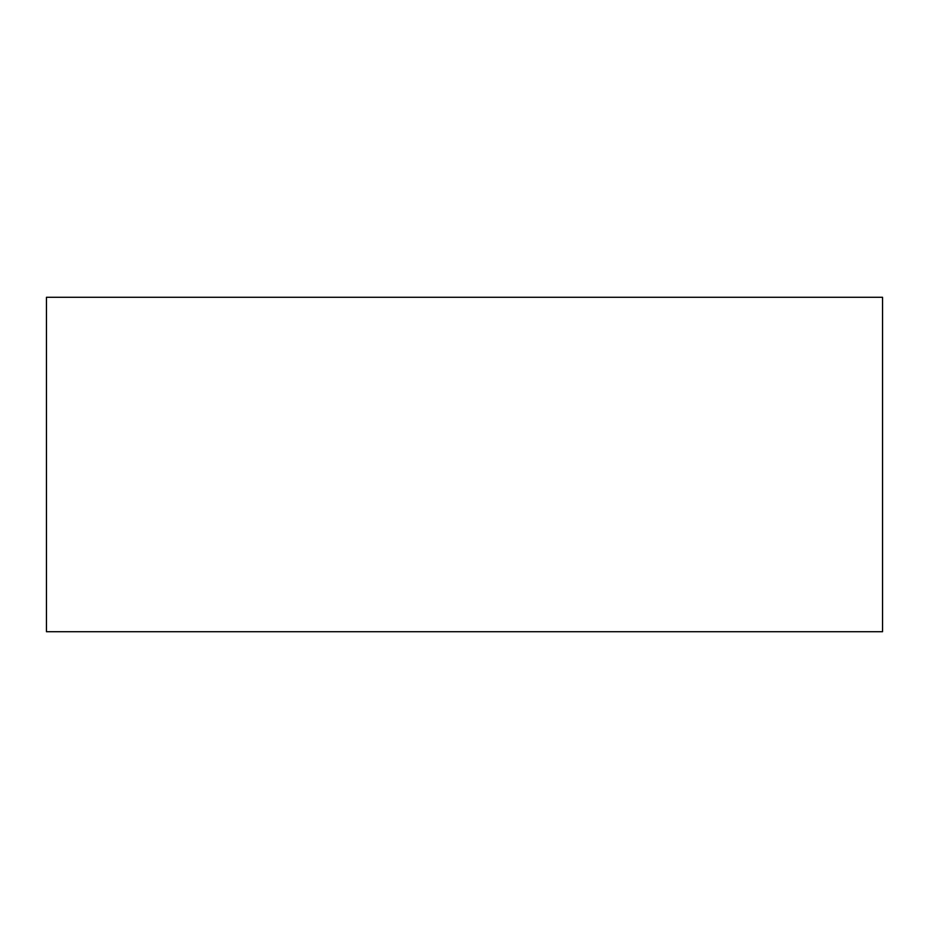 <?xml version="1.0" encoding="UTF-8"?>
<svg xmlns="http://www.w3.org/2000/svg" width="929" height="929" viewBox="0 0 929 929"><rect width="100%" height="100%" fill="white"/><g stroke="black" fill="none" stroke-linecap="round" stroke-linejoin="round"><path stroke-width="1.39" d="M46.45 297.28L46.45 631.72L882.55 631.72L882.55 297.28L46.45 297.28"/></g></svg>
